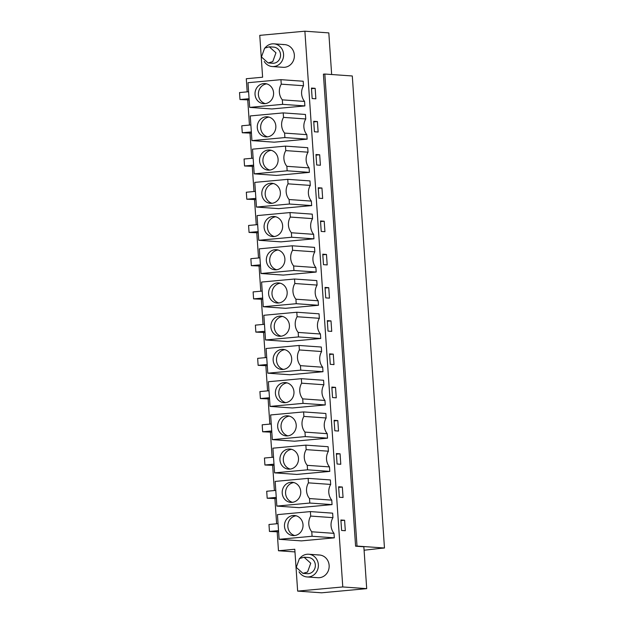 <?xml version="1.0" encoding="UTF-8"?>
<svg xmlns="http://www.w3.org/2000/svg" width="624" height="624" viewBox="0 0 624 624"><rect width="100%" height="100%" fill="white"/><g stroke="black" fill="none" stroke-linecap="round" stroke-linejoin="round"><path stroke-width="0.94" d="M324.823 74.038L323.411 74.162L355.594 546.195L357.006 546.07L324.823 74.038L352.295 75.98L384.47 548.012L357.006 546.07M247.19 91.853L246.293 78.725L262.61 77.22L259.763 35.357L304.886 31.2L342.779 586.95L297.648 591.107L294.793 549.253L278.476 550.758L294.973 551.92M384.47 548.012L379.704 548.449M247.751 100.058L249.452 125.081M250.013 133.286L251.722 158.301M252.283 166.507L253.984 191.529M254.545 199.735L256.253 224.749M256.807 232.955L258.515 257.977M259.077 266.183L260.777 291.205M261.339 299.403L263.047 324.425M263.601 332.631L265.309 357.653M265.871 365.851L267.579 390.874M268.133 399.079L269.841 424.102M270.403 432.307L272.103 457.322M272.665 465.527L274.373 490.55M274.927 498.755L276.635 523.778M277.196 531.976L278.476 550.758M249.67 107.39L271.916 108.958L304.871 105.924L304.567 101.431A13.135 12.113 94 0 1 303.498 85.738L303.194 81.245L280.948 79.669L247.985 82.711L249.67 107.39L282.633 104.348L282.321 99.856L304.567 101.431M283.093 44.616A11.38 10.499 94 0 1 284.669 44.6A11.38 10.499 94 0 1 294.372 55.84A11.38 10.499 94 0 1 284.645 67.291A11.38 10.499 94 0 1 283.07 67.306L272.282 66.542A11.38 10.499 94 0 1 264.233 61.417M318.154 300.776A13.135 12.113 94 0 1 317.086 285.082L316.781 280.589L294.536 279.022L261.581 282.056L263.258 306.735L296.221 303.701L295.916 299.208L318.154 300.776L318.466 305.269L285.503 308.311L263.258 306.735M260.996 273.515L283.241 275.083L316.196 272.048L315.892 267.556A13.135 12.113 94 0 1 314.824 251.854L314.519 247.369L292.274 245.794L259.311 248.836L260.996 273.515L293.951 270.473L316.196 272.048M267.79 373.183L290.035 374.759L322.99 371.717L322.686 367.224A13.135 12.113 94 0 1 321.617 351.53L321.313 347.038L299.068 345.47L266.105 348.504L267.79 373.183L300.752 370.149L300.44 365.656L322.686 367.224M265.528 339.963L287.765 341.531L320.728 338.497L320.424 334.004A13.135 12.113 94 0 1 319.355 318.302L319.043 313.817L296.806 312.242L263.843 315.284L265.528 339.963L298.483 336.921L298.178 332.428L320.424 334.004M308.03 152.186L307.718 147.693L285.48 146.117L252.517 149.159L254.202 173.839L276.44 175.406L309.403 172.372L309.098 167.879A13.135 12.113 94 0 1 308.03 152.186L285.784 150.61L285.48 146.117M305.76 118.958L305.456 114.465L283.21 112.897L250.255 115.931L251.932 140.611L274.178 142.186L307.141 139.144L306.829 134.659A13.135 12.113 94 0 1 305.76 118.958L283.514 117.39L283.21 112.897M258.726 240.287L280.972 241.862L313.934 238.82L313.63 234.328A13.135 12.113 94 0 1 312.554 218.634L312.25 214.141L290.004 212.566L257.049 215.608L258.726 240.287L291.689 237.245L313.934 238.82M256.464 207.059L278.71 208.634L311.665 205.592L311.36 201.107A13.135 12.113 94 0 1 310.292 185.406L309.988 180.913L287.742 179.345L254.779 182.38L256.464 207.059L289.427 204.025L311.665 205.592M328.411 451.207L328.107 446.714L305.861 445.138L272.906 448.18L274.583 472.859L307.546 469.817L307.242 465.332L329.48 466.9A13.135 12.113 94 0 1 328.411 451.207L306.166 449.631L305.861 445.138M274.583 472.859L296.829 474.427L329.792 471.393L329.48 466.9M330.681 484.427L330.369 479.942L308.131 478.366L275.168 481.408L276.853 506.08L309.808 503.045L309.504 498.553L331.75 500.128A13.135 12.113 94 0 1 330.681 484.427L308.435 482.859L308.131 478.366M276.853 506.08L299.091 507.655L332.054 504.613L331.75 500.128M324.956 400.452A13.135 12.113 94 0 1 323.879 384.758L323.575 380.266L301.33 378.69L268.375 381.732L270.052 406.411L303.014 403.369L302.71 398.876L324.956 400.452L325.26 404.945L292.297 407.979L270.052 406.411M327.218 433.68A13.135 12.113 94 0 1 326.149 417.979L325.845 413.486L303.599 411.918L270.637 414.952L272.321 439.631L305.276 436.597L304.972 432.104L327.218 433.68L327.522 438.165L294.567 441.207L272.321 439.631M279.115 539.308L301.361 540.883L334.316 537.841L334.012 533.348A13.135 12.113 94 0 1 332.943 517.655L332.639 513.162L310.393 511.594L277.43 514.628L279.115 539.308L312.078 536.266L311.766 531.781L334.012 533.348M317.889 555.017A11.38 10.499 94 0 1 319.465 555.001A11.38 10.499 94 0 1 329.168 566.241A11.38 10.499 94 0 1 319.441 577.691A11.38 10.499 94 0 1 317.866 577.707L307.078 576.95A11.38 10.499 94 0 1 299.029 571.826M304.886 31.2L328.817 32.893L331.656 74.521M355.594 546.195L363.854 546.78L366.701 588.643L342.779 586.95M311.446 88.07L315.159 88.335L315.869 98.803L312.164 98.537L311.446 88.07M325.751 297.882L325.042 287.422L328.747 287.68L329.456 298.147L325.751 297.882M326.485 254.459L327.194 264.919L323.489 264.662L322.772 254.194L326.485 254.459L322.811 254.795M330.283 364.33L329.566 353.87L333.278 354.128L333.988 364.595L330.283 364.33M331.009 320.908L331.726 331.367L328.013 331.11L327.304 320.642L331.009 320.908L327.343 321.243M316.696 164.986L315.978 154.526L319.683 154.783L320.401 165.251L316.696 164.986M314.426 131.765L313.716 121.298L317.421 121.563L318.131 132.023L314.426 131.765M324.215 221.231L324.932 231.699L321.22 231.434L320.51 220.974L324.215 221.231L320.549 221.575M318.958 198.214L318.24 187.746L321.953 188.011L322.663 198.471L318.958 198.214M336.367 453.547L340.072 453.804L340.782 464.272L337.077 464.006L336.367 453.547M343.052 497.492L339.339 497.234L338.629 486.767L342.334 487.032L343.052 497.492M331.835 387.091L335.54 387.356L336.258 397.823L332.545 397.558L331.835 387.091M338.52 431.044L334.815 430.786L334.097 420.319L337.802 420.584L338.52 431.044M344.604 520.252L345.314 530.72L341.609 530.455L340.891 519.995L344.604 520.252L340.938 520.595M364.088 550.22L379.634 548.457M366.701 588.643L321.578 592.8L297.648 591.107M282.633 104.348L304.871 105.924M303.498 85.738L281.252 84.162L280.948 79.669M281.252 84.162A13.135 12.113 -86 0 0 282.321 99.856M317.086 285.082L294.84 283.507A13.135 12.113 -86 0 0 295.916 299.208M296.221 303.701L318.466 305.269M294.84 283.507L294.536 279.022M314.824 251.854L292.578 250.286L292.274 245.794M315.892 267.556L293.647 265.98A13.135 12.113 -86 0 1 292.578 250.286M293.951 270.473L293.647 265.98M300.752 370.149L322.99 371.717M321.617 351.53L299.372 349.955L299.068 345.47M299.372 349.955A13.135 12.113 -86 0 0 300.44 365.656M298.483 336.921L320.728 338.497M319.355 318.302L297.11 316.735L296.806 312.242M297.11 316.735A13.135 12.113 -86 0 0 298.178 332.428M309.098 167.879L286.853 166.312A13.135 12.113 -86 0 1 285.784 150.61M254.202 173.839L287.157 170.797L286.853 166.312M287.157 170.797L309.403 172.372M306.829 134.659L284.591 133.084A13.135 12.113 -86 0 1 283.514 117.39M251.932 140.611L284.895 137.576L284.591 133.084M284.895 137.576L307.141 139.144M312.554 218.634L290.316 217.058L290.004 212.566M313.63 234.328L291.385 232.76A13.135 12.113 -86 0 1 290.316 217.058M291.689 237.245L291.385 232.76M310.292 185.406L288.046 183.838L287.742 179.345M311.36 201.107L289.115 199.532A13.135 12.113 -86 0 1 288.046 183.838M289.427 204.025L289.115 199.532M306.166 449.631A13.135 12.113 -86 0 0 307.242 465.332M307.546 469.817L329.792 471.393M308.435 482.859A13.135 12.113 -86 0 0 309.504 498.553M309.808 503.045L332.054 504.613M323.879 384.758L301.642 383.183A13.135 12.113 -86 0 0 302.71 398.876M303.014 403.369L325.26 404.945M301.642 383.183L301.33 378.69M326.149 417.979L303.904 416.411A13.135 12.113 -86 0 0 304.972 432.104M305.276 436.597L327.522 438.165M303.904 416.411L303.599 411.918M312.078 536.266L334.316 537.841M332.943 517.655L310.697 516.079L310.393 511.594M310.697 516.079A13.135 12.113 -86 0 0 311.766 531.781M315.159 88.335L311.493 88.67M328.747 287.68L325.081 288.023M333.278 354.128L329.612 354.471M319.683 154.783L316.017 155.119M317.421 121.563L313.755 121.898M321.953 188.011L318.287 188.347M340.072 453.804L336.406 454.139M342.334 487.032L338.668 487.367M335.54 387.356L331.874 387.691M337.802 420.584L334.136 420.919M272.103 88.062A10.07 9.29 -86 0 0 265.013 83.577A10.07 9.29 -86 0 0 256.316 88.577A10.07 9.29 -86 0 0 256.495 99.177A10.07 9.29 -86 0 0 263.593 103.67A10.07 9.29 -86 0 0 272.29 98.67A10.07 9.29 -86 0 0 272.103 88.062M249.163 99.926L240.006 99.536L239.53 92.563L248.602 91.728M249.077 98.701L240.006 99.536M285.698 287.414A10.07 9.29 -86 0 0 278.6 282.929A10.07 9.29 -86 0 0 269.903 287.921A10.07 9.29 -86 0 0 270.083 298.529A10.07 9.29 -86 0 0 277.181 303.014A10.07 9.29 -86 0 0 285.878 298.022A10.07 9.29 -86 0 0 285.698 287.414M262.751 299.278L253.594 298.888L253.118 291.907L262.189 291.073M262.665 298.046L253.594 298.888M283.429 254.186A10.07 9.29 -86 0 0 276.338 249.701A10.07 9.29 -86 0 0 267.641 254.693A10.07 9.29 -86 0 0 267.821 265.301A10.07 9.29 -86 0 0 274.919 269.786A10.07 9.29 -86 0 0 283.608 264.794A10.07 9.29 -86 0 0 283.429 254.186M260.489 266.05L251.332 265.66L250.856 258.687L259.927 257.845M260.403 264.826L251.332 265.66M290.23 353.863A10.07 9.29 -86 0 0 283.132 349.378A10.07 9.29 -86 0 0 274.435 354.37A10.07 9.29 -86 0 0 274.615 364.978A10.07 9.29 -86 0 0 281.713 369.463A10.07 9.29 -86 0 0 290.41 364.471A10.07 9.29 -86 0 0 290.23 353.863M267.283 365.726L258.125 365.336L257.65 358.355L266.721 357.521M267.197 364.494L258.125 365.336M287.96 320.635A10.07 9.29 -86 0 0 280.862 316.15A10.07 9.29 -86 0 0 272.173 321.149A10.07 9.29 -86 0 0 272.353 331.75A10.07 9.29 -86 0 0 279.443 336.235A10.07 9.29 -86 0 0 288.14 331.243A10.07 9.29 -86 0 0 287.96 320.635M265.013 332.498L255.856 332.108L255.388 325.135L264.459 324.293M264.935 331.274L255.856 332.108M276.635 154.518A10.07 9.29 -86 0 0 269.545 150.025A10.07 9.29 -86 0 0 260.848 155.025A10.07 9.29 -86 0 0 261.027 165.633A10.07 9.29 -86 0 0 268.125 170.118A10.07 9.29 -86 0 0 276.814 165.118A10.07 9.29 -86 0 0 276.635 154.518M253.695 166.374L244.538 165.984L244.062 159.011L253.133 158.176M253.609 165.149L244.538 165.984M274.373 121.29A10.07 9.29 -86 0 0 267.275 116.805A10.07 9.29 -86 0 0 258.578 121.797A10.07 9.29 -86 0 0 258.757 132.405A10.07 9.29 -86 0 0 265.855 136.89A10.07 9.29 -86 0 0 274.552 131.898A10.07 9.29 -86 0 0 274.373 121.29M251.425 133.154L242.268 132.764L241.792 125.783L250.864 124.948M251.339 131.929L242.268 132.764M281.167 220.966A10.07 9.29 -86 0 0 274.069 216.481A10.07 9.29 -86 0 0 265.379 221.473A10.07 9.29 -86 0 0 265.559 232.081A10.07 9.29 -86 0 0 272.649 236.566A10.07 9.29 -86 0 0 281.346 231.566A10.07 9.29 -86 0 0 281.167 220.966M258.219 232.83L249.062 232.432L248.586 225.459L257.665 224.624M258.141 231.598L249.062 232.432M278.905 187.738A10.07 9.29 -86 0 0 271.807 183.253A10.07 9.29 -86 0 0 263.11 188.245A10.07 9.29 -86 0 0 263.289 198.853A10.07 9.29 -86 0 0 270.387 203.338A10.07 9.29 -86 0 0 279.084 198.346A10.07 9.29 -86 0 0 278.905 187.738M255.957 199.602L246.8 199.212L246.324 192.231L255.395 191.396M255.871 198.377L246.8 199.212M297.024 453.539A10.07 9.29 -86 0 0 289.926 449.046A10.07 9.29 -86 0 0 281.229 454.046A10.07 9.29 -86 0 0 281.408 464.654A10.07 9.29 -86 0 0 288.506 469.139A10.07 9.29 -86 0 0 297.203 464.139A10.07 9.29 -86 0 0 297.024 453.539M274.076 465.395L264.919 465.005L264.443 458.032L273.515 457.197M273.991 464.17L264.919 465.005M299.286 486.759A10.07 9.29 -86 0 0 292.188 482.274A10.07 9.29 -86 0 0 283.499 487.266A10.07 9.29 -86 0 0 283.678 497.874A10.07 9.29 -86 0 0 290.768 502.359A10.07 9.29 -86 0 0 299.465 497.367A10.07 9.29 -86 0 0 299.286 486.759M276.338 498.623L267.181 498.233L266.705 491.26L275.785 490.417M276.26 497.398L267.181 498.233M292.492 387.083A10.07 9.29 -86 0 0 285.394 382.598A10.07 9.29 -86 0 0 276.697 387.598A10.07 9.29 -86 0 0 276.884 398.198A10.07 9.29 -86 0 0 283.975 402.691A10.07 9.29 -86 0 0 292.672 397.691A10.07 9.29 -86 0 0 292.492 387.083M269.545 398.947L260.387 398.557L259.912 391.583L268.991 390.749M269.467 397.722L260.387 398.557M294.754 420.311A10.07 9.29 -86 0 0 287.664 415.826A10.07 9.29 -86 0 0 278.967 420.818A10.07 9.29 -86 0 0 279.146 431.426A10.07 9.29 -86 0 0 286.244 435.911A10.07 9.29 -86 0 0 294.934 430.919A10.07 9.29 -86 0 0 294.754 420.311M271.814 432.175L262.657 431.785L262.181 424.804L271.253 423.969M271.729 430.95L262.657 431.785M301.548 519.987A10.07 9.29 -86 0 0 294.458 515.502A10.07 9.29 -86 0 0 285.761 520.494A10.07 9.29 -86 0 0 285.94 531.102A10.07 9.29 -86 0 0 293.038 535.587A10.07 9.29 -86 0 0 301.735 530.587A10.07 9.29 -86 0 0 301.548 519.987M278.608 531.851L269.451 531.453L268.975 524.48L278.047 523.645M278.522 530.618L269.451 531.453M266.682 83.866A10.07 9.29 -86 0 0 259.865 99.419A10.07 9.29 -86 0 0 265.286 103.615M280.277 283.21A10.07 9.29 -86 0 0 273.46 298.763A10.07 9.29 -86 0 0 278.881 302.968M278.008 249.99A10.07 9.29 -86 0 0 271.19 265.543A10.07 9.29 -86 0 0 276.611 269.74M284.801 349.666A10.07 9.29 -86 0 0 277.984 365.212A10.07 9.29 -86 0 0 283.405 369.416M282.539 316.438A10.07 9.29 -86 0 0 275.722 331.991A10.07 9.29 -86 0 0 281.143 336.188M271.214 150.314A10.07 9.29 -86 0 0 264.397 165.867A10.07 9.29 -86 0 0 269.818 170.063M268.952 117.094A10.07 9.29 -86 0 0 262.135 132.647A10.07 9.29 -86 0 0 267.556 136.843M275.746 216.762A10.07 9.29 -86 0 0 268.928 232.315A10.07 9.29 -86 0 0 274.349 236.519M273.476 183.542A10.07 9.29 -86 0 0 266.659 199.095A10.07 9.29 -86 0 0 272.08 203.291M291.603 449.335A10.07 9.29 -86 0 0 284.778 464.888A10.07 9.29 -86 0 0 290.207 469.084M293.865 482.563A10.07 9.29 -86 0 0 287.048 498.116A10.07 9.29 -86 0 0 292.469 502.312M287.071 382.886A10.07 9.29 -86 0 0 280.254 398.44A10.07 9.29 -86 0 0 285.675 402.636M289.333 416.114A10.07 9.29 -86 0 0 282.516 431.668A10.07 9.29 -86 0 0 287.937 435.864M296.127 515.783A10.07 9.29 -86 0 0 289.31 531.336A10.07 9.29 -86 0 0 294.731 535.54M265.192 47.775A11.38 10.499 94 0 1 272.314 43.852A11.38 10.499 94 0 1 273.889 43.836A11.38 10.499 94 0 1 283.592 55.076A11.38 10.499 94 0 1 273.858 66.526A11.38 10.499 94 0 1 272.282 66.542M269.272 46.8L273.655 47.112A8.096 7.472 94 0 1 280.332 53.11A8.096 7.472 94 0 1 277.142 61.94A8.096 7.472 94 0 1 272.516 63.266L268.133 62.962L272.758 61.628L275.948 52.798L269.272 46.808L264.646 48.134L261.456 56.963L268.133 62.954M299.988 558.176A11.38 10.499 94 0 1 307.109 554.26A11.38 10.499 94 0 1 308.685 554.237A11.38 10.499 94 0 1 318.388 565.477A11.38 10.499 94 0 1 308.654 576.927A11.38 10.499 94 0 1 307.078 576.95M304.067 557.209L308.451 557.513A8.096 7.472 94 0 1 315.128 563.511A8.096 7.472 94 0 1 311.938 572.341A8.096 7.472 94 0 1 307.312 573.674L302.929 573.362L307.554 572.036L310.744 563.207L304.067 557.209L299.442 558.535L296.252 567.364L302.929 573.362M273.889 43.836L284.669 44.6M308.685 554.237L319.465 555.001"/></g></svg>
